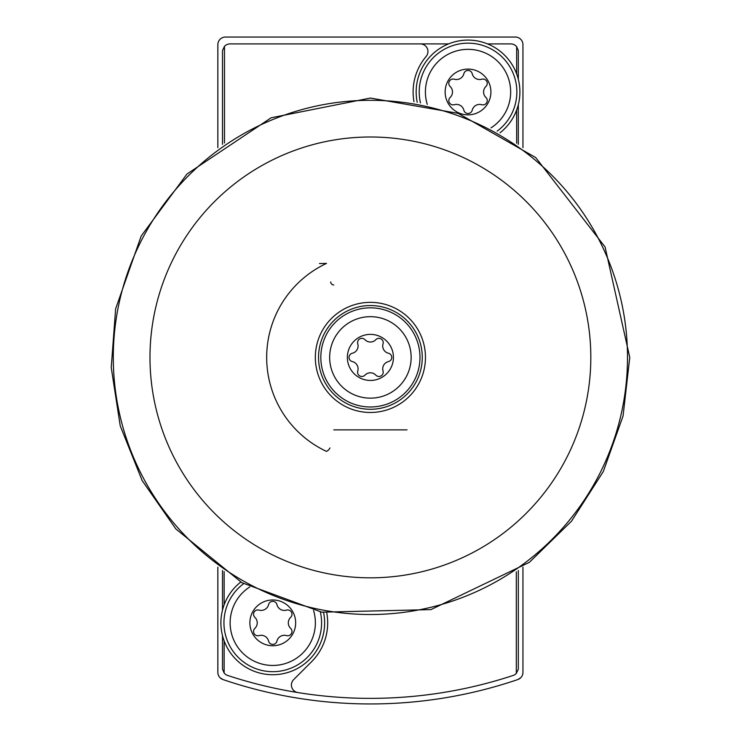 <?xml version="1.0" encoding="UTF-8"?>
<svg xmlns="http://www.w3.org/2000/svg" width="741" height="741" viewBox="0 0 741 741"><rect width="100%" height="100%" fill="white"/><g stroke="black" fill="none" stroke-linecap="round" stroke-linejoin="round"><path stroke-width="1.11" d="M220.114 677.774L223.022 679.571A457.66 457.66 0 0 0 517.783 679.571A7.623 7.623 0 0 0 522.951 672.346L522.951 567.161M217.845 567.161L217.845 672.346A7.623 7.623 0 0 0 223.022 679.571M517.783 679.571L520.691 677.774M522.951 147.663L522.951 44.673A7.623 7.623 0 0 0 515.328 37.05L225.477 37.05A7.623 7.623 0 0 0 217.845 44.673L217.845 147.663M319.473 263.555L326.503 263.425A103.74 103.74 0 0 0 326.503 451.399A7.623 7.623 0 0 0 329.949 447.944M448.509 43.914L420.304 43.914A7.623 7.623 0 0 1 426.131 56.473A54.917 54.917 0 0 0 413.987 101.739M420.304 43.914L230.053 43.914A7.623 7.623 0 0 0 224.486 46.322L224.486 142.985M518.311 79.213L518.311 50.536L516.662 46.72A7.623 7.623 0 0 0 510.753 43.914L487.559 43.914M222.495 635.602L222.495 669.216L224.143 673.032A7.623 7.623 0 0 0 227.663 675.459A456.132 456.132 0 0 0 297.836 692.557A7.623 7.623 0 0 1 293.649 679.636L311.6 661.685A54.917 54.917 0 0 0 326.809 613.085M297.836 692.557A456.132 456.132 0 0 0 513.133 675.459A7.623 7.623 0 0 0 516.31 673.43L516.31 571.83M518.311 104.722L518.311 144.365M518.311 570.459L518.311 669.216L516.31 673.43M222.495 610.102L222.495 570.459M222.495 144.365L222.495 50.536L224.486 46.322M407.013 429.873L333.783 429.873M330.736 281.895A3.047 3.047 0 0 0 333.783 284.952M516.662 46.72L516.662 73.915M516.662 110.02L516.662 143.226M224.143 673.032L224.143 640.909M224.143 604.804L224.143 571.598M370.398 334.376A23.036 23.036 0 0 1 390.35 368.925A23.036 23.036 0 0 1 350.447 368.925A23.036 23.036 0 0 1 370.398 334.376M375.835 375.141A7.475 7.475 0 0 0 364.961 375.141A4.27 4.27 0 0 1 357.764 370.982A7.475 7.475 0 0 0 352.327 361.571A4.27 4.27 0 0 1 352.327 353.253A7.475 7.475 0 0 0 357.764 343.843A4.27 4.27 0 0 1 364.961 339.684A7.475 7.475 0 0 0 375.835 339.684A4.27 4.27 0 0 1 383.032 343.843A7.475 7.475 0 0 0 388.469 353.253A4.27 4.27 0 0 1 388.469 361.571A7.475 7.475 0 0 0 383.032 370.982A4.27 4.27 0 0 1 375.835 375.141M370.398 316.676A40.727 40.727 0 0 1 405.679 377.78A40.727 40.727 0 0 1 335.127 377.78A40.727 40.727 0 0 1 370.398 316.676M370.398 307.83A49.582 49.582 0 0 1 413.339 382.199A49.582 49.582 0 0 1 327.466 382.199A49.582 49.582 0 0 1 370.398 307.83M370.398 305.542A51.87 51.87 0 0 1 415.321 383.347A51.87 51.87 0 0 1 325.484 383.347A51.87 51.87 0 0 1 370.398 305.542A51.87 51.87 0 0 1 415.321 383.347A51.87 51.87 0 0 1 325.484 383.347A51.87 51.87 0 0 1 370.398 305.542A51.87 51.87 0 0 1 415.321 383.347A51.87 51.87 0 0 1 325.484 383.347A51.87 51.87 0 0 1 370.398 305.542M272.762 599.969A22.878 22.878 0 0 1 292.584 634.296A22.878 22.878 0 0 1 252.95 634.296A22.878 22.878 0 0 1 272.762 599.969M259.063 610.121A7.623 7.623 0 0 0 268.585 604.619A4.298 4.298 0 0 1 276.939 604.619A7.623 7.623 0 0 0 286.471 610.121A4.298 4.298 0 0 1 290.648 617.355A7.623 7.623 0 0 0 290.648 628.359A4.298 4.298 0 0 1 286.471 635.593A7.623 7.623 0 0 0 276.939 641.095A4.298 4.298 0 0 1 268.585 641.095A7.623 7.623 0 0 0 259.063 635.593A4.298 4.298 0 0 1 254.885 628.359A7.623 7.623 0 0 0 254.885 617.355A4.298 4.298 0 0 1 259.063 610.121M313.545 610.464A42.626 42.626 0 0 1 234.934 642.493A42.626 42.626 0 0 1 249.736 586.992M323.595 612.511A51.87 51.87 0 0 1 227.506 648.19A51.87 51.87 0 0 1 240.751 582.046M468.034 69.089A22.878 22.878 0 0 1 487.847 103.407A22.878 22.878 0 0 1 448.212 103.407A22.878 22.878 0 0 1 468.034 69.089M454.326 79.231A7.623 7.623 0 0 0 463.857 73.73A4.298 4.298 0 0 1 472.212 73.73A7.623 7.623 0 0 0 481.743 79.231A4.298 4.298 0 0 1 485.92 86.465A7.623 7.623 0 0 0 485.92 97.469A4.298 4.298 0 0 1 481.743 104.703A7.623 7.623 0 0 0 472.212 110.205A4.298 4.298 0 0 1 463.857 110.205A7.623 7.623 0 0 0 454.326 104.703A4.298 4.298 0 0 1 450.148 97.469A7.623 7.623 0 0 0 450.148 86.465A4.298 4.298 0 0 1 454.326 79.231M427.251 104.361A42.626 42.626 0 0 1 468.034 49.341A42.626 42.626 0 0 1 491.07 127.832M417.211 102.314A51.87 51.87 0 0 1 468.034 40.097A51.87 51.87 0 0 1 500.045 132.778M370.398 302.347A55.066 55.066 0 0 1 418.091 384.94A55.066 55.066 0 0 1 322.715 384.94A55.066 55.066 0 0 1 370.398 302.347M370.398 136.992A220.42 220.42 0 0 1 561.289 467.617A220.42 220.42 0 0 1 179.517 467.617A220.42 220.42 0 0 1 370.398 136.992M370.398 100.304A257.108 257.108 0 0 1 593.059 485.966A257.108 257.108 0 0 1 147.737 485.966A257.108 257.108 0 0 1 370.398 100.304M320.334 611.89A48.813 48.813 0 0 1 229.969 646.337A48.813 48.813 0 0 1 243.632 583.676M420.462 102.934A48.813 48.813 0 0 1 468.034 43.154A48.813 48.813 0 0 1 497.165 131.138M370.398 98.053L458.253 113.382L535.724 157.574L605.073 246.985L629.757 357.412L623.061 415.979L603.313 471.517L571.533 521.155L529.361 562.345L430.947 609.602L321.798 612.177L241.899 582.695L175.849 528.926L142.152 480.566L120.237 425.853L111.243 367.592L115.633 308.812L141.188 236.046L187.001 174.015L271.15 117.791L370.398 98.053"/></g></svg>
